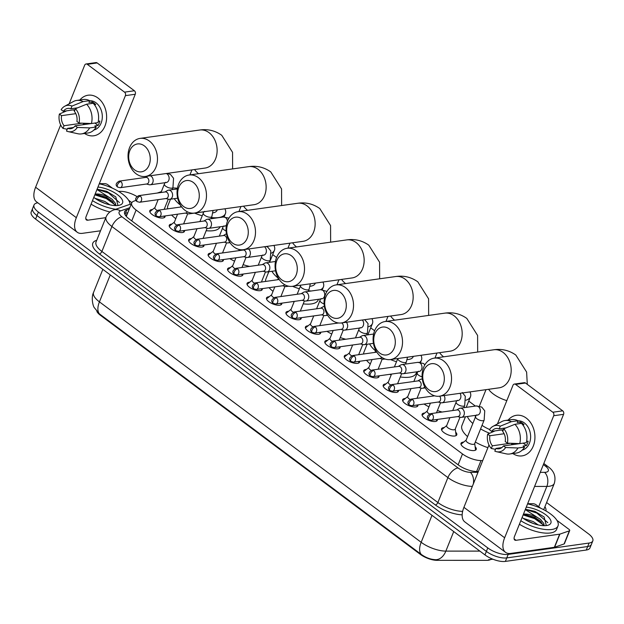 <?xml version="1.0" encoding="UTF-8"?>
<svg xmlns="http://www.w3.org/2000/svg" width="624" height="624" viewBox="0 0 624 624"><rect width="100%" height="100%" fill="white"/><g stroke="black" fill="none" stroke-linecap="round" stroke-linejoin="round"><path stroke-width="0.94" d="M165.064 215.943A8.198 3.198 -158.1 0 1 165.025 216.848A8.198 3.198 -158.1 0 1 163.036 217.987A8.198 3.198 -158.1 0 1 154.042 215.732A8.198 3.198 -158.1 0 1 149.815 210.733A8.198 3.198 -158.1 0 1 151.804 209.594A8.198 3.198 -158.1 0 1 152.482 209.531M184.517 230.474A8.198 3.198 -158.1 0 1 184.47 231.379A8.198 3.198 -158.1 0 1 182.489 232.526A8.198 3.198 -158.1 0 1 173.488 230.264A8.198 3.198 -158.1 0 1 169.268 225.272A8.198 3.198 -158.1 0 1 171.249 224.125A8.198 3.198 -158.1 0 1 171.935 224.071M203.962 245.014A8.198 3.198 -158.1 0 1 203.923 245.918A8.198 3.198 -158.1 0 1 201.934 247.057A8.198 3.198 -158.1 0 1 192.941 244.803A8.198 3.198 -158.1 0 1 188.713 239.803A8.198 3.198 -158.1 0 1 190.702 238.664A8.198 3.198 -158.1 0 1 191.389 238.602M223.415 259.545A8.198 3.198 -158.1 0 1 223.369 260.45A8.198 3.198 -158.1 0 1 221.387 261.589A8.198 3.198 -158.1 0 1 212.394 259.334A8.198 3.198 -158.1 0 1 208.166 254.335A8.198 3.198 -158.1 0 1 210.148 253.196A8.198 3.198 -158.1 0 1 210.834 253.141M242.861 274.084A8.198 3.198 -158.1 0 1 242.822 274.989A8.198 3.198 -158.1 0 1 240.833 276.128A8.198 3.198 -158.1 0 1 231.839 273.874A8.198 3.198 -158.1 0 1 227.612 268.874A8.198 3.198 -158.1 0 1 229.601 267.735A8.198 3.198 -158.1 0 1 230.287 267.673M262.314 288.616A8.198 3.198 -158.1 0 1 262.267 289.52A8.198 3.198 -158.1 0 1 260.286 290.659A8.198 3.198 -158.1 0 1 251.293 288.405A8.198 3.198 -158.1 0 1 247.065 283.405A8.198 3.198 -158.1 0 1 249.054 282.266A8.198 3.198 -158.1 0 1 249.733 282.204M281.767 303.155A8.198 3.198 -158.1 0 1 281.72 304.06A8.198 3.198 -158.1 0 1 279.731 305.198A8.198 3.198 -158.1 0 1 270.738 302.936A8.198 3.198 -158.1 0 1 266.51 297.944A8.198 3.198 -158.1 0 1 268.499 296.798A8.198 3.198 -158.1 0 1 269.186 296.743M301.213 317.686A8.198 3.198 -158.1 0 1 301.174 318.591A8.198 3.198 -158.1 0 1 299.185 319.73A8.198 3.198 -158.1 0 1 290.191 317.476A8.198 3.198 -158.1 0 1 285.964 312.476A8.198 3.198 -158.1 0 1 287.953 311.337A8.198 3.198 -158.1 0 1 288.631 311.275M320.666 332.225A8.198 3.198 -158.1 0 1 320.619 333.122A8.198 3.198 -158.1 0 1 318.63 334.269A8.198 3.198 -158.1 0 1 309.637 332.007A8.198 3.198 -158.1 0 1 305.417 327.015A8.198 3.198 -158.1 0 1 307.398 325.868A8.198 3.198 -158.1 0 1 308.084 325.814M340.111 346.757A8.198 3.198 -158.1 0 1 340.072 347.662A8.198 3.198 -158.1 0 1 338.083 348.8A8.198 3.198 -158.1 0 1 329.09 346.546A8.198 3.198 -158.1 0 1 324.862 341.546A8.198 3.198 -158.1 0 1 326.851 340.408A8.198 3.198 -158.1 0 1 327.53 340.345M359.564 361.296A8.198 3.198 -158.1 0 1 359.518 362.193A8.198 3.198 -158.1 0 1 357.536 363.34A8.198 3.198 -158.1 0 1 348.535 361.078A8.198 3.198 -158.1 0 1 344.315 356.086A8.198 3.198 -158.1 0 1 346.297 354.939A8.198 3.198 -158.1 0 1 346.983 354.884M379.01 375.827A8.198 3.198 -158.1 0 1 378.971 376.732A8.198 3.198 -158.1 0 1 376.982 377.871A8.198 3.198 -158.1 0 1 367.988 375.617A8.198 3.198 -158.1 0 1 363.761 370.617A8.198 3.198 -158.1 0 1 365.75 369.478A8.198 3.198 -158.1 0 1 366.436 369.416M398.463 390.359A8.198 3.198 -158.1 0 1 398.416 391.264A8.198 3.198 -158.1 0 1 396.435 392.41A8.198 3.198 -158.1 0 1 387.442 390.148A8.198 3.198 -158.1 0 1 383.214 385.156A8.198 3.198 -158.1 0 1 385.195 384.01A8.198 3.198 -158.1 0 1 385.882 383.955M417.908 404.898A8.198 3.198 -158.1 0 1 417.869 405.803A8.198 3.198 -158.1 0 1 415.88 406.942A8.198 3.198 -158.1 0 1 406.887 404.687A8.198 3.198 -158.1 0 1 402.659 399.688A8.198 3.198 -158.1 0 1 404.648 398.549A8.198 3.198 -158.1 0 1 405.335 398.486M437.362 419.429A8.198 3.198 -158.1 0 1 437.315 420.334A8.198 3.198 -158.1 0 1 435.334 421.481A8.198 3.198 -158.1 0 1 426.34 419.219A8.198 3.198 -158.1 0 1 422.113 414.219A8.198 3.198 -158.1 0 1 424.094 413.08A8.198 3.198 -158.1 0 1 424.78 413.026M455.668 432.159A8.198 3.198 -158.1 0 1 456.768 434.873A8.198 3.198 -158.1 0 1 454.779 436.012A8.198 3.198 -158.1 0 1 445.786 433.758A8.198 3.198 -158.1 0 1 441.558 428.758A8.198 3.198 -158.1 0 1 443.547 427.619A8.198 3.198 -158.1 0 1 444.233 427.557M475.121 446.69A8.198 3.198 -158.1 0 1 476.221 449.405A8.198 3.198 -158.1 0 1 474.232 450.544A8.198 3.198 -158.1 0 1 465.239 448.289A8.198 3.198 -158.1 0 1 461.011 443.29A8.198 3.198 -158.1 0 1 463 442.151A8.198 3.198 -158.1 0 1 463.679 442.096M96.868 311.501A13.829 5.405 21.9 0 0 100.48 315.323L420.389 554.393A13.829 5.405 21.9 0 0 437.057 560.336L486.689 560.352A13.829 5.405 21.9 0 0 488.374 560.243A13.829 5.405 21.9 0 0 490.441 559.627M136.11 200.374L133.895 201.146A15.366 6.006 21.9 0 0 131.726 202.925A15.366 6.006 21.9 0 0 136.11 210.038L462.493 453.952A15.366 6.006 21.9 0 0 481.018 460.559L482.726 460.559M161.359 191.63L157.279 193.042M177.427 188.308A15.366 6.006 21.9 0 0 172.739 188.042M475.387 406.076L468.725 401.092M374.618 330.767L370.703 327.842M276.596 257.517L272.688 254.592M492.071 558.886A17.924 11.833 90 0 1 488.545 559.72L489.052 559.705M546.608 502.546L588.409 533.785A15.366 6.006 -158.1 0 1 592.8 540.899A15.366 6.006 -158.1 0 1 589.079 543.044L508.178 554.401A15.366 6.006 -158.1 0 1 487.781 547.919L38.407 212.09L36.995 215.592A15.366 6.006 -158.1 0 1 32.604 208.478A15.366 6.006 -158.1 0 0 36.995 215.592L486.377 551.421L36.995 215.592L35.591 219.094A15.366 6.006 -158.1 0 1 31.2 211.973L34.016 204.976A15.366 6.006 -158.1 0 1 37.736 202.839L37.846 202.823M508.178 554.401L506.774 557.903A15.366 6.006 -158.1 0 1 486.377 551.421A15.366 6.006 -158.1 0 0 506.774 557.903L587.668 546.538L506.774 557.903L505.37 561.405A15.366 6.006 -158.1 0 1 484.973 554.915L35.591 219.094M592.8 540.899L591.396 544.401A15.366 6.006 -158.1 0 1 587.668 546.538A15.366 6.006 -158.1 0 0 591.396 544.401L589.984 547.895A15.366 6.006 -158.1 0 1 586.264 550.04L505.37 561.405M99.458 313.911A17.924 9.274 -53.2 0 1 99.434 301.868A20.483 8.003 21.9 0 1 93.577 292.383C90.854 297.757 93.116 306.29 94.255 307.593L99.458 313.911L421.184 554.338C425.841 557.739 430.724 559.525 435.841 559.705A17.924 11.833 90 0 0 445.856 551.109L479.879 551.109M118.661 191.467A15.366 6.006 -158.1 0 1 136.874 196.505M38.407 212.09A15.366 6.006 -158.1 0 1 34.016 204.976M129.238 209.102L126.789 209.953A15.366 6.006 21.9 0 0 124.613 211.731A15.366 6.006 21.9 0 0 129.004 218.852L458.25 464.896A15.366 6.006 21.9 0 0 476.775 471.502L478.327 471.502M124.636 213.775A15.366 6.006 -158.1 0 1 125.377 213.455L127.834 212.605M527.569 503.903A25.607 10.007 -158.1 0 1 558.004 525.907A25.607 10.007 -158.1 0 1 551.803 529.48A25.607 10.007 -158.1 0 1 520.806 520.728M558.004 525.907L556.6 529.409A25.607 10.007 -158.1 0 1 550.391 532.974A25.607 10.007 -158.1 0 1 519.402 524.222M526.266 507.14A17.924 7.004 -158.1 0 1 546.733 515.51A17.924 7.004 -158.1 0 1 548.2 525.174A17.924 7.004 -158.1 0 1 546.53 525.541A17.924 7.004 -158.1 0 1 522.109 517.491M543.535 525.665L540.259 521.079L534.846 517.39L523.598 514.192A12.808 5 -158.1 0 1 523.708 514.176A12.808 5 -158.1 0 1 540.602 519.503L543.808 523.489L544.198 525.681M534.074 523.754L526.796 520.572M538.223 524.924L533.169 521.555L523.286 518.372M546.304 525.572L544.12 517L534.916 511.36L525.416 509.254M525.283 509.597L540.602 519.503M541.102 521.89L534.893 517.951L523.419 514.223M544.151 517.023L534.916 511.36M543.208 524.792L534.62 518.645L523.146 514.917M547.794 522.67L536.851 513.084L525.377 509.363M526.274 418.096A20.483 15.6 82 0 1 533.442 445.676A20.483 15.6 82 0 1 512.866 453.554A20.483 15.6 82 0 0 522.093 455.879A20.483 15.6 82 0 0 534.791 439.982A20.483 15.6 82 0 0 526.274 418.096A20.483 15.6 82 0 0 508.162 420.077A20.483 15.6 82 0 1 516.391 415.303A20.483 15.6 82 0 1 526.274 418.096M527.647 503.716L533.068 503.716A2.558 0.998 21.9 0 1 536.156 504.824L540.79 508.279M556.912 520.33L568.987 529.355A2.558 0.998 21.9 0 1 569.712 530.54L564.439 543.66A2.558 0.998 -158.1 0 1 564.08 543.956L554.619 547.232A2.558 0.998 -158.1 0 1 554.362 547.295L510.767 553.418A20.483 10.6 -53.2 0 1 505.541 552.334A20.483 10.6 -53.2 0 1 504.644 537.771L553.706 415.724A2.558 1.95 -98 0 0 552.833 412.23L562.7 410.842A2.558 1.95 82 0 1 563.573 414.336L514.511 536.383A5.125 2.652 126.8 0 0 514.738 540.025A5.125 2.652 126.8 0 0 516.04 540.298L559.634 534.167A2.558 0.998 21.9 0 0 559.892 534.113L569.353 530.837A2.558 0.998 21.9 0 0 569.712 530.54M505.541 552.334L464.81 521.898A20.483 10.6 -53.2 0 1 463.921 507.335L488.982 445.006M515.619 384.415A2.558 1.95 -98 0 0 514.387 384.064L524.246 382.684A2.558 1.95 82 0 1 525.486 383.027L515.619 384.415L552.833 412.23M514.387 384.064A2.558 1.95 -98 0 0 512.983 385.289L497.453 423.93M525.486 383.027L562.7 410.842M503.779 428.789L502.702 431.48A10.241 7.8 82 0 1 505.222 441.535L507.374 443.149A13.315 10.14 82 0 0 503.779 428.789L514.894 424.297L521.477 423.376A16.903 12.87 82 0 1 526.313 442.697L519.737 443.625L507.374 443.149M519.714 443.625L503.459 445.91A10.241 7.8 82 0 1 498.966 448.781A10.241 7.8 82 0 1 495.893 448.422L501.821 447.587M503.412 429.718L491.618 431.371L489.466 429.757A13.315 10.14 82 0 1 493.007 426.34L501.649 421.645A16.903 12.87 82 0 1 505.058 420.514L511.633 419.593A16.903 12.87 82 0 1 517.959 420.748L517.249 422.518L520.541 422.058A14.851 11.31 82 0 1 522.374 423.181A14.851 11.31 82 0 1 524.051 424.687L522.772 424.866M517.936 420.81A14.851 11.31 82 0 1 524.339 422.908A14.851 11.31 82 0 1 530.572 438.204A14.851 11.31 82 0 1 522.187 450.13M503.459 445.91L505.619 447.517L517.975 448.001L524.558 447.073L523.13 446.012L526.422 445.552A14.851 11.31 82 0 0 528.177 441.176L526.601 441.394M524.558 447.073A16.903 12.87 82 0 1 516.337 453.063L509.753 453.991A16.903 12.87 82 0 1 506.173 453.843L496.571 451.706A13.315 10.14 82 0 1 494.809 451.113L495.893 448.422M502.928 430.911L501.657 429.959M517.975 448.001A16.903 12.87 82 0 1 509.753 453.991M505.058 420.514A16.903 12.87 82 0 1 511.384 421.676L500.269 426.169L499.192 428.86L505.97 427.908M517.959 420.748L511.384 421.676M505.619 447.517A13.315 10.14 82 0 1 496.571 451.706M510.416 443.266L492.383 445.801L491.299 448.484L495.526 449.335M491.299 448.484A13.315 10.14 82 0 1 487.703 434.132L489.863 435.747L504.122 433.742M495.074 430.88L487.703 434.132M493.007 426.34A13.315 10.14 82 0 1 500.269 426.169M492.383 445.801A10.241 7.8 82 0 1 489.863 435.747M491.618 431.371A10.241 7.8 82 0 1 496.119 428.493A10.241 7.8 82 0 1 499.192 428.86M514.894 424.297A16.903 12.87 82 0 1 519.737 443.625M516.539 444.07A10.241 7.8 82 0 1 515.861 443.477M512.374 443.344A10.241 7.8 -98 0 0 513.583 444.483M520.541 422.058L519.925 423.587M523.193 443.141L526.422 445.552M511.992 443.329L511.399 444.795M99.255 183.823A25.607 10.007 -158.1 0 1 129.979 204.329M97.952 187.052A17.924 7.004 -158.1 0 1 118.42 195.421A17.924 7.004 -158.1 0 1 119.878 205.085A17.924 7.004 -158.1 0 1 118.217 205.46A17.924 7.004 -158.1 0 1 93.795 197.402M115.214 205.585L111.946 200.998L106.525 197.309L95.285 194.103A12.808 5 -158.1 0 1 95.394 194.087A12.808 5 -158.1 0 1 112.289 199.415L115.487 203.401L115.885 205.6M105.76 203.674L98.483 200.483M109.91 204.844L104.855 201.474L94.973 198.292M117.991 205.483L115.807 196.911L106.603 191.279L97.102 189.173M96.97 189.509L112.289 199.415M115.744 209.258A25.607 10.007 -158.1 0 1 92.492 200.639M109.949 211.957A25.607 10.007 -158.1 0 1 91.088 204.142M112.788 201.802L106.579 197.863L95.105 194.134M115.83 196.934L106.603 191.279M114.894 204.703L106.298 198.557L94.825 194.828M119.48 202.582L108.537 193.003L97.063 189.275M438.368 365.609A14.087 10.725 -98 0 0 423.875 370.422A14.087 10.725 -98 0 0 428.696 389.665A14.087 10.725 -98 0 0 443.188 384.852A14.087 10.725 -98 0 0 438.368 365.609M430.225 393.58A19.204 14.625 82 0 1 422.237 373.058A19.204 14.625 82 0 1 434.148 358.153A19.204 14.625 82 0 1 443.414 360.773A19.204 14.625 82 0 1 451.394 381.287A19.204 14.625 82 0 1 439.491 396.193A19.204 14.625 82 0 1 430.225 393.58M475.675 415.342L475.519 415.724A19.204 7.504 21.9 0 0 475.324 417.3M482.024 425.35A19.204 7.504 21.9 0 0 489.645 429.484M493.88 431.051A19.204 7.504 21.9 0 0 494.348 431.2M489.653 433.267A28.166 11.006 -158.1 0 1 480.589 428.922M472.836 423.478A28.166 11.006 -158.1 0 1 467.376 416.512M487.906 447.681A28.166 11.006 -158.1 0 1 475.316 442.042M467.563 436.605A28.166 11.006 -158.1 0 1 461.932 425.506L465.434 416.785M389.353 328.981A14.087 10.725 -98 0 0 374.868 333.793A14.087 10.725 -98 0 0 379.681 353.044A14.087 10.725 -98 0 0 394.173 348.223A14.087 10.725 -98 0 0 389.353 328.981M381.217 356.951A19.204 14.625 82 0 1 373.23 336.43A19.204 14.625 82 0 1 385.133 321.532A19.204 14.625 82 0 1 394.399 324.145A19.204 14.625 82 0 1 402.386 344.666A19.204 14.625 82 0 1 390.484 359.564A19.204 14.625 82 0 1 381.217 356.951M469.973 391.911A28.166 11.006 -158.1 0 1 470.465 396.77A28.166 11.006 -158.1 0 1 465.902 400.218M442.112 412.043A28.166 11.006 -158.1 0 1 437.393 410.53M428.938 406.848A28.166 11.006 -158.1 0 1 424.031 404.04M340.345 292.352A14.087 10.725 -98 0 0 325.853 297.172A14.087 10.725 -98 0 0 330.673 316.415A14.087 10.725 -98 0 0 345.166 311.602A14.087 10.725 -98 0 0 340.345 292.352M332.202 320.323A19.204 14.625 82 0 1 324.223 299.809A19.204 14.625 82 0 1 336.125 284.903A19.204 14.625 82 0 1 345.392 287.516A19.204 14.625 82 0 1 353.379 308.038A19.204 14.625 82 0 1 341.468 322.943A19.204 14.625 82 0 1 332.202 320.323M407.113 359.603A19.204 7.504 21.9 0 0 408.486 359.479A19.204 7.504 21.9 0 0 413.143 356.803L413.314 356.359M420.966 355.282A28.166 11.006 -158.1 0 1 421.457 360.142A28.166 11.006 -158.1 0 1 419.71 362.287M416.762 371.818L416.177 373.269A28.166 11.006 -158.1 0 1 409.352 377.192A28.166 11.006 -158.1 0 1 400.304 376.974M406.403 363.964A28.166 11.006 -158.1 0 1 405.577 363.847M396.49 361.733A28.166 11.006 -158.1 0 1 390.515 359.564M375.57 350.867A28.166 11.006 -158.1 0 1 369.634 343.902M391.217 374.86A28.166 11.006 -158.1 0 1 389.626 374.338M370.289 363.987A28.166 11.006 -158.1 0 1 366.53 360.313M363.589 354.003A28.166 11.006 -158.1 0 1 363.909 352.256L367.123 344.253M291.338 255.731A14.087 10.725 -98 0 0 276.845 260.543A14.087 10.725 -98 0 0 281.666 279.786A14.087 10.725 -98 0 0 296.15 274.973A14.087 10.725 -98 0 0 291.338 255.731M283.195 283.702A19.204 14.625 82 0 1 275.207 263.18A19.204 14.625 82 0 1 287.118 248.274A19.204 14.625 82 0 1 296.384 250.895A19.204 14.625 82 0 1 304.364 271.409A19.204 14.625 82 0 1 292.461 286.315A19.204 14.625 82 0 1 283.195 283.702M371.959 318.661A28.166 11.006 -158.1 0 1 372.442 323.521A28.166 11.006 -158.1 0 1 368.651 326.711M345.774 339.238A28.166 11.006 -158.1 0 1 340.252 337.592M331.75 334.019A28.166 11.006 -158.1 0 1 326.906 331.344M242.323 219.102A14.087 10.725 -98 0 0 227.83 223.915A14.087 10.725 -98 0 0 232.651 243.165A14.087 10.725 -98 0 0 247.143 238.345A14.087 10.725 -98 0 0 242.323 219.102M234.179 247.073A19.204 14.625 82 0 1 226.2 226.551A19.204 14.625 82 0 1 238.103 211.653A19.204 14.625 82 0 1 247.369 214.266A19.204 14.625 82 0 1 255.356 234.788A19.204 14.625 82 0 1 243.446 249.694A19.204 14.625 82 0 1 234.179 247.073M310.011 286.276A19.204 7.504 21.9 0 0 310.463 286.221A19.204 7.504 21.9 0 0 315.12 283.546L315.299 283.109M322.943 282.032A28.166 11.006 -158.1 0 1 323.435 286.892A28.166 11.006 -158.1 0 1 320.603 289.684M318.451 299.294L318.162 300.011A28.166 11.006 -158.1 0 1 311.329 303.935A28.166 11.006 -158.1 0 1 303.233 303.849M300.183 285.23A19.204 7.504 21.9 0 0 300.713 285.363M311.321 290.987A28.166 11.006 -158.1 0 1 308.506 290.729M299.364 288.756A28.166 11.006 -158.1 0 1 292.492 286.315M278.304 278.226A28.166 11.006 -158.1 0 1 271.939 271.292M294.091 301.876A28.166 11.006 -158.1 0 1 293.069 301.564M273.031 291.353A28.166 11.006 -158.1 0 1 269.038 287.672M265.613 281.432A28.166 11.006 -158.1 0 1 265.886 278.998L268.811 271.729M193.315 182.473A14.087 10.725 -98 0 0 178.823 187.294A14.087 10.725 -98 0 0 183.643 206.536A14.087 10.725 -98 0 0 198.136 201.724A14.087 10.725 -98 0 0 193.315 182.473M185.172 210.452A19.204 14.625 82 0 1 177.185 189.93A19.204 14.625 82 0 1 189.095 175.024A19.204 14.625 82 0 1 198.362 177.637A19.204 14.625 82 0 1 206.341 198.159A19.204 14.625 82 0 1 194.438 213.065A19.204 14.625 82 0 1 185.172 210.452M273.936 245.404A28.166 11.006 -158.1 0 1 274.427 250.263A28.166 11.006 -158.1 0 1 271.339 253.172M249.577 266.417A28.166 11.006 -158.1 0 1 243.118 264.638M234.569 261.183A28.166 11.006 -158.1 0 1 229.811 258.648M144.3 145.852A14.087 10.725 -98 0 0 129.815 150.665A14.087 10.725 -98 0 0 134.628 169.907A14.087 10.725 -98 0 0 149.12 165.095A14.087 10.725 -98 0 0 144.3 145.852M136.165 173.823A19.204 14.625 82 0 1 128.177 153.301A19.204 14.625 82 0 1 140.08 138.395A19.204 14.625 82 0 1 149.347 141.016A19.204 14.625 82 0 1 157.334 161.53A19.204 14.625 82 0 1 145.431 176.436A19.204 14.625 82 0 1 136.165 173.823M212.893 212.901A19.204 7.504 21.9 0 0 217.097 210.296L217.277 209.859M224.921 208.783A28.166 11.006 -158.1 0 1 225.412 213.642A28.166 11.006 -158.1 0 1 218.587 217.565A28.166 11.006 -158.1 0 1 211.45 217.581M220.139 226.769A28.166 11.006 -158.1 0 1 213.314 230.685A28.166 11.006 -158.1 0 1 206.17 230.708M202.277 212.012A19.204 7.504 21.9 0 0 203.588 212.324M202.246 215.764A28.166 11.006 -158.1 0 1 194.555 213.096M180.422 205.085A28.166 11.006 -158.1 0 1 174.291 198.674M175.773 218.689A28.166 11.006 -158.1 0 1 171.584 215.03M167.716 208.845A28.166 11.006 -158.1 0 1 167.864 205.748L170.5 199.204M475.309 450.255A7.683 3.003 21.9 0 0 475.394 450.091A7.683 3.003 21.9 0 0 475.465 449.436L474.724 443.516M473.53 444.335A4.61 1.802 21.9 0 0 474.653 443.695L484.146 420.077A4.61 1.802 21.9 0 1 483.031 420.716A4.61 1.802 21.9 0 1 477.11 418.915A4.61 1.802 21.9 0 1 475.589 416.637L466.097 440.255A4.61 1.802 21.9 0 0 468.476 443.063A4.61 1.802 21.9 0 0 473.53 444.335M457.626 416.582L460.418 417.284A4.61 3.51 -98 0 0 461.471 417.339A4.61 3.51 -98 0 0 463.983 415.139A4.61 3.51 -98 0 0 462.407 408.837A4.61 3.51 -98 0 0 460.184 408.213A4.61 3.51 -98 0 0 459.194 408.556L456.698 409.991M432.011 414.141A3.331 2.535 -98 0 1 433.399 417.698A3.331 2.535 -98 0 1 431.332 420.28L458 416.536A3.331 2.535 -98 0 0 459.818 414.944A3.331 2.535 -98 0 0 458.679 410.389A3.331 2.535 -98 0 0 457.072 409.937L430.404 413.689C426.925 415.795 426.418 417.784 428.875 419.648A3.331 1.724 126.8 0 1 428.735 417.284A3.331 1.724 -53.2 0 1 432.011 414.141A3.331 2.535 -98 0 0 430.404 413.689M466.167 440.076L461.534 443.836A7.683 3.003 21.9 0 0 461.136 444.358A7.683 3.003 21.9 0 0 461.081 444.538M97.96 98.007A20.483 15.6 82 0 1 105.128 125.596A20.483 15.6 82 0 1 84.552 133.466A20.483 15.6 82 0 0 93.779 135.79A20.483 15.6 82 0 0 106.478 119.894A20.483 15.6 82 0 0 97.96 98.007A20.483 15.6 82 0 0 79.849 99.996A20.483 15.6 82 0 1 88.078 95.215A20.483 15.6 82 0 1 97.96 98.007M99.333 183.635L104.754 183.635A2.558 0.998 21.9 0 1 107.843 184.735L112.468 188.198M128.599 200.249L131.843 202.675M100.534 230.794L82.454 233.329A20.483 10.6 -53.2 0 1 77.22 232.245A20.483 10.6 -53.2 0 1 76.331 217.682L125.393 95.644A2.558 1.95 -98 0 0 124.519 92.141L134.386 90.753A2.558 1.95 82 0 1 135.26 94.255L86.198 216.294A5.125 2.652 126.8 0 0 86.424 219.937A5.125 2.652 126.8 0 0 87.727 220.21L105.815 217.667M77.22 232.245L36.496 201.809A20.483 10.6 -53.2 0 1 35.607 187.247L60.668 124.917M87.305 64.334A2.558 1.95 -98 0 0 86.065 63.983L95.932 62.595A2.558 1.95 82 0 1 97.172 62.946L87.305 64.334L124.519 92.141M86.065 63.983A2.558 1.95 -98 0 0 84.669 65.208L69.139 103.841M97.172 62.946L134.386 90.753M75.465 108.709L74.389 111.392A10.241 7.8 82 0 1 76.9 121.446L79.061 123.061A13.315 10.14 82 0 0 75.465 108.709L86.58 104.216L93.155 103.288A16.903 12.87 82 0 1 97.999 122.616L75.145 125.822A10.241 7.8 82 0 1 70.652 128.7A10.241 7.8 82 0 1 67.579 128.333L73.507 127.507M75.098 109.629L63.305 111.29L61.144 109.676A13.315 10.14 82 0 1 64.693 106.259L73.336 101.564A16.903 12.87 82 0 1 76.736 100.433L83.32 99.505A16.903 12.87 82 0 1 89.645 100.667L88.936 102.437L92.227 101.977A14.851 11.31 82 0 1 94.052 103.1A14.851 11.31 82 0 1 95.737 104.598L94.458 104.777M89.622 100.721A14.851 11.31 82 0 1 96.026 102.82A14.851 11.31 82 0 1 102.258 118.115A14.851 11.31 82 0 1 93.873 130.042M75.145 125.822L77.306 127.436L89.661 127.912L96.236 126.992L94.817 125.923L98.108 125.463A14.851 11.31 82 0 0 99.863 121.087L98.288 121.313M96.236 126.992A16.903 12.87 82 0 1 88.015 132.982L81.44 133.903A16.903 12.87 82 0 1 77.86 133.754L68.258 131.625A13.315 10.14 82 0 1 66.495 131.024L67.579 128.333M74.615 110.83L73.343 109.879M89.661 127.912A16.903 12.87 82 0 1 81.44 133.903M76.736 100.433A16.903 12.87 82 0 1 83.07 101.587L71.955 106.08L70.879 108.771L77.657 107.819M89.645 100.667L83.07 101.587M77.306 127.436A13.315 10.14 82 0 1 68.258 131.625M82.095 123.178L64.061 125.713L62.985 128.404L67.205 129.254M62.985 128.404A13.315 10.14 82 0 1 59.389 114.044L61.55 115.658L75.808 113.662M66.76 110.799L59.389 114.044M64.693 106.259A13.315 10.14 82 0 1 71.955 106.08M64.061 125.713A10.241 7.8 82 0 1 61.55 115.658M63.305 111.29A10.241 7.8 82 0 1 67.798 108.412A10.241 7.8 82 0 1 70.879 108.771M86.58 104.216A16.903 12.87 82 0 1 91.424 123.536L79.061 123.061M88.226 123.981A10.241 7.8 82 0 1 87.547 123.388M84.061 123.256A10.241 7.8 -98 0 0 85.27 124.402M92.227 101.977L91.611 103.506M94.879 123.053L98.108 125.463M83.678 123.24L83.086 124.706M455.941 435.552L455.879 435.716A7.683 3.003 21.9 0 0 455.941 435.552A7.683 3.003 21.9 0 0 456.019 434.897L455.27 428.977M449.881 417.674L446.644 425.724A4.61 1.802 21.9 0 0 449.023 428.532A4.61 1.802 21.9 0 0 454.085 429.803A4.61 1.802 21.9 0 0 455.2 429.156L460.013 417.183M438.173 402.051L440.973 402.745A4.61 3.51 -98 0 0 442.018 402.808A4.61 3.51 -98 0 0 444.538 400.6A4.61 3.51 -98 0 0 444.077 395.554M411.887 405.748L409.43 405.116A3.331 1.724 126.8 0 1 409.282 402.745A3.331 1.724 -53.2 0 1 412.565 399.602A3.331 2.535 -98 0 1 413.946 403.159A3.331 2.535 -98 0 1 411.887 405.748L438.555 401.996A3.331 2.535 -98 0 0 440.372 400.405A3.331 2.535 -98 0 0 439.592 396.178M446.722 425.545L442.088 429.296A7.683 3.003 21.9 0 0 441.683 429.827A7.683 3.003 21.9 0 0 441.628 430.006M436.41 421.184A7.683 3.003 21.9 0 0 436.488 421.021A7.683 3.003 21.9 0 0 436.566 420.365L436.465 419.562M422.339 379.197A4.61 3.51 -98 0 0 421.286 379.142A4.61 3.51 -98 0 0 420.295 379.486L417.799 380.921M418.727 387.52L421.52 388.214A4.61 3.51 -98 0 0 422.565 388.268A4.61 3.51 -98 0 0 424.702 386.818M393.112 385.07A3.331 2.535 -98 0 1 394.501 388.627A3.331 2.535 -98 0 1 392.434 391.209L419.102 387.465A3.331 2.535 -98 0 0 420.919 385.874A3.331 2.535 -98 0 0 419.78 381.326A3.331 2.535 -98 0 0 418.174 380.866L391.505 384.618C388.027 386.724 387.512 388.713 389.977 390.577A3.331 1.724 126.8 0 1 389.836 388.214A3.331 1.724 -53.2 0 1 393.112 385.07A3.331 2.535 -98 0 0 391.505 384.618M427.268 411.005L422.635 414.765A7.683 3.003 21.9 0 0 422.237 415.288A7.683 3.003 21.9 0 0 422.183 415.467L422.237 415.288M430.435 403.135L427.198 411.185A4.61 1.802 21.9 0 0 429.491 413.954M416.957 406.653A7.683 3.003 21.9 0 0 417.043 406.481A7.683 3.003 21.9 0 0 417.121 405.826L417.019 405.023M399.274 372.98L402.074 373.675A4.61 3.51 -98 0 0 403.12 373.737A4.61 3.51 -98 0 0 405.639 371.53A4.61 3.51 -98 0 0 404.063 365.235A4.61 3.51 -98 0 0 401.833 364.603A4.61 3.51 -98 0 0 400.842 364.946L398.346 366.389M373.667 370.531A3.331 2.535 -98 0 1 375.047 374.088A3.331 2.535 -98 0 1 372.98 376.678L399.649 372.926A3.331 2.535 -98 0 0 401.474 371.335A3.331 2.535 -98 0 0 400.335 366.787A3.331 2.535 -98 0 0 398.728 366.335L372.06 370.079C368.573 372.193 368.066 374.182 370.531 376.046A3.331 1.724 126.8 0 1 370.383 373.675A3.331 1.724 -53.2 0 1 373.667 370.531A3.331 2.535 -98 0 0 372.06 370.079M407.815 396.474L403.182 400.226A7.683 3.003 21.9 0 0 402.784 400.756A7.683 3.003 21.9 0 0 402.73 400.936L402.784 400.756M410.982 388.604L407.745 396.653A4.61 1.802 21.9 0 0 410.046 399.415M397.589 391.95L397.527 392.106A7.683 3.003 21.9 0 0 397.589 391.95A7.683 3.003 21.9 0 0 397.667 391.295L397.566 390.491M379.829 358.449L382.621 359.143A4.61 3.51 -98 0 0 383.666 359.198A4.61 3.51 -98 0 0 384.641 358.862M353.535 362.138L351.078 361.507A3.331 1.724 126.8 0 1 350.93 359.143A3.331 1.724 -53.2 0 1 354.214 356A3.331 2.535 -98 0 1 355.594 359.557A3.331 2.535 -98 0 1 353.535 362.138L380.203 358.394A3.331 2.535 -98 0 0 381.748 357.334M388.37 381.935L383.737 385.694A7.683 3.003 21.9 0 0 383.339 386.217A7.683 3.003 21.9 0 0 383.276 386.396M391.529 374.072L388.3 382.114A4.61 1.802 21.9 0 0 390.593 384.883M378.058 377.582A7.683 3.003 21.9 0 0 378.144 377.419A7.683 3.003 21.9 0 0 378.214 376.756L378.113 375.952M360.376 343.91L363.168 344.604A4.61 3.51 -98 0 0 364.221 344.666A4.61 3.51 -98 0 0 366.74 342.459A4.61 3.51 -98 0 0 365.165 336.164A4.61 3.51 -98 0 0 362.934 335.533A4.61 3.51 -98 0 0 361.943 335.876L359.447 337.319M334.76 341.461A3.331 2.535 -98 0 1 336.149 345.017A3.331 2.535 -98 0 1 334.082 347.607L360.75 343.855A3.331 2.535 -98 0 0 362.575 342.264A3.331 2.535 -98 0 0 361.436 337.717A3.331 2.535 -98 0 0 359.83 337.264L333.161 341.008C329.675 343.122 329.168 345.111 331.625 346.975A3.331 1.724 126.8 0 1 331.484 344.612A3.331 1.724 -53.2 0 1 334.76 341.461A3.331 2.535 -98 0 0 333.161 341.008M368.917 367.403L364.283 371.155A7.683 3.003 21.9 0 0 363.886 371.686A7.683 3.003 21.9 0 0 363.831 371.865M372.083 359.533L368.846 367.583A4.61 1.802 21.9 0 0 371.14 370.344M358.605 363.051A7.683 3.003 21.9 0 0 358.691 362.879A7.683 3.003 21.9 0 0 358.769 362.224L358.667 361.421M340.93 329.378L343.723 330.073A4.61 3.51 -98 0 0 344.768 330.127A4.61 3.51 -98 0 0 347.287 327.928A4.61 3.51 -98 0 0 346.375 322.249M314.636 333.068L312.179 332.436A3.331 1.724 126.8 0 1 312.031 330.073A3.331 1.724 -53.2 0 1 315.315 326.929A3.331 2.535 -98 0 1 316.696 330.486A3.331 2.535 -98 0 1 314.636 333.068L341.305 329.324A3.331 2.535 -98 0 0 343.122 327.733A3.331 2.535 -98 0 0 341.983 323.185A3.331 2.535 -98 0 0 341.57 322.928M349.471 352.864L344.838 356.624A7.683 3.003 21.9 0 0 344.432 357.146A7.683 3.003 21.9 0 0 344.378 357.326L344.432 357.146M352.63 345.002L349.401 353.044A4.61 1.802 21.9 0 0 351.694 355.813M339.16 348.512A7.683 3.003 21.9 0 0 339.245 348.348A7.683 3.003 21.9 0 0 339.316 347.685L339.214 346.882M324.035 306.462L324.386 306.415A4.61 3.51 -98 0 0 324.035 306.462A4.61 3.51 -98 0 0 323.045 306.813L320.549 308.248M321.477 314.839L324.269 315.533A4.61 3.51 -98 0 0 325.322 315.596A4.61 3.51 -98 0 0 327.187 314.504M295.862 312.398A3.331 2.535 -98 0 1 297.25 315.955A3.331 2.535 -98 0 1 295.183 318.536L321.851 314.785A3.331 2.535 -98 0 0 323.669 313.193A3.331 2.535 -98 0 0 322.53 308.646A3.331 2.535 -98 0 0 320.931 308.194L294.255 311.938C290.776 314.051 290.269 316.04 292.726 317.905A3.331 1.724 126.8 0 1 292.586 315.541A3.331 1.724 -53.2 0 1 295.862 312.398A3.331 2.535 -98 0 0 294.255 311.938M330.018 338.333L325.385 342.085A7.683 3.003 21.9 0 0 324.987 342.615A7.683 3.003 21.9 0 0 324.932 342.794M333.185 330.463L329.948 338.512A4.61 1.802 21.9 0 0 332.241 341.273M319.706 333.98A7.683 3.003 21.9 0 0 319.792 333.809A7.683 3.003 21.9 0 0 319.87 333.154L319.769 332.35M302.024 300.308L304.824 301.002A4.61 3.51 -98 0 0 305.869 301.057A4.61 3.51 -98 0 0 308.389 298.857A4.61 3.51 -98 0 0 306.813 292.555A4.61 3.51 -98 0 0 304.59 291.931A4.61 3.51 -98 0 0 303.599 292.274L301.103 293.709M276.416 297.859A3.331 2.535 -98 0 1 277.797 301.415A3.331 2.535 -98 0 1 275.738 303.997L302.406 300.253A3.331 2.535 -98 0 0 304.223 298.662A3.331 2.535 -98 0 0 303.085 294.115A3.331 2.535 -98 0 0 301.478 293.662L274.81 297.406C271.323 299.512 270.816 301.501 273.281 303.373A3.331 1.724 126.8 0 1 273.133 301.002A3.331 1.724 -53.2 0 1 276.416 297.859A3.331 2.535 -98 0 0 274.81 297.406M310.573 323.794L305.939 327.553A7.683 3.003 21.9 0 0 305.534 328.076A7.683 3.003 21.9 0 0 305.479 328.255M313.732 315.931L310.495 323.973A4.61 1.802 21.9 0 0 312.796 326.742M300.347 319.277L300.277 319.433A7.683 3.003 21.9 0 0 300.347 319.277A7.683 3.003 21.9 0 0 300.417 318.622L300.316 317.811M282.578 285.769L285.371 286.463A4.61 3.51 -98 0 0 286.424 286.525A4.61 3.51 -98 0 0 287.719 285.979M256.285 289.466L253.828 288.834A3.331 1.724 126.8 0 1 253.687 286.471A3.331 1.724 -53.2 0 1 256.963 283.327A3.331 2.535 -98 0 1 258.352 286.884A3.331 2.535 -98 0 1 256.285 289.466L282.953 285.722A3.331 2.535 -98 0 0 284.536 284.599M291.119 309.262L286.486 313.022A7.683 3.003 21.9 0 0 286.088 313.544A7.683 3.003 21.9 0 0 286.034 313.724L286.088 313.544M294.286 301.392L291.049 309.442A4.61 1.802 21.9 0 0 293.342 312.211M280.808 304.91A7.683 3.003 21.9 0 0 280.894 304.738A7.683 3.003 21.9 0 0 280.972 304.083L280.87 303.28M263.125 271.237L265.925 271.931A4.61 3.51 -98 0 0 266.971 271.986A4.61 3.51 -98 0 0 269.49 269.786A4.61 3.51 -98 0 0 267.914 263.484A4.61 3.51 -98 0 0 265.691 262.86A4.61 3.51 -98 0 0 264.693 263.203L262.205 264.646M237.518 268.788A3.331 2.535 -98 0 1 238.898 272.345A3.331 2.535 -98 0 1 236.839 274.927L263.507 271.183A3.331 2.535 -98 0 0 265.325 269.591A3.331 2.535 -98 0 0 264.186 265.044A3.331 2.535 -98 0 0 262.579 264.592L235.911 268.336C232.424 270.449 231.917 272.431 234.382 274.303A3.331 1.724 126.8 0 1 234.234 271.931A3.331 1.724 -53.2 0 1 237.518 268.788A3.331 2.535 -98 0 0 235.911 268.336M271.674 294.723L267.041 298.483A7.683 3.003 21.9 0 0 266.635 299.005A7.683 3.003 21.9 0 0 266.581 299.185L266.635 299.005M274.833 286.861L271.596 294.902A4.61 1.802 21.9 0 0 273.897 297.671M261.44 290.207L261.378 290.363A7.683 3.003 21.9 0 0 261.44 290.207A7.683 3.003 21.9 0 0 261.518 289.552L261.417 288.74M243.68 256.698L246.472 257.4A4.61 3.51 -98 0 0 247.517 257.455A4.61 3.51 -98 0 0 250.037 255.247A4.61 3.51 -98 0 0 248.5 248.984M218.065 254.257A3.331 2.535 -98 0 1 219.453 257.813A3.331 2.535 -98 0 1 217.386 260.395L244.054 256.651A3.331 2.535 -98 0 0 245.872 255.06A3.331 2.535 -98 0 0 244.733 250.505A3.331 2.535 -98 0 0 243.126 250.052L216.458 253.804C212.979 255.91 212.464 257.899 214.929 259.763A3.331 1.724 126.8 0 1 214.789 257.4A3.331 1.724 -53.2 0 1 218.065 254.257A3.331 2.535 -98 0 0 216.458 253.804M252.221 280.192L247.588 283.951A7.683 3.003 21.9 0 0 247.19 284.474A7.683 3.003 21.9 0 0 247.135 284.653M255.388 272.321L252.151 280.371A4.61 1.802 21.9 0 0 254.444 283.14M241.995 275.668L241.933 275.831A7.683 3.003 21.9 0 0 241.995 275.668A7.683 3.003 21.9 0 0 242.073 275.012L241.972 274.209M226.481 233.852A4.61 3.51 -98 0 0 225.794 234.133L223.298 235.576M224.227 242.167L227.027 242.861A4.61 3.51 -98 0 0 228.072 242.915A4.61 3.51 -98 0 0 229.679 242.112M198.619 239.717A3.331 2.535 -98 0 1 200 243.274A3.331 2.535 -98 0 1 197.933 245.856L224.609 242.112A3.331 2.535 -98 0 0 226.426 240.521A3.331 2.535 -98 0 0 225.287 235.973A3.331 2.535 -98 0 0 223.681 235.521L197.012 239.265C193.526 241.379 193.019 243.36 195.484 245.232A3.331 1.724 126.8 0 1 195.335 242.861A3.331 1.724 -53.2 0 1 198.619 239.717A3.331 2.535 -98 0 0 197.012 239.265M232.768 265.66L228.134 269.412A7.683 3.003 21.9 0 0 227.737 269.942A7.683 3.003 21.9 0 0 227.682 270.114L227.737 269.942M235.934 257.79L232.697 265.84A4.61 1.802 21.9 0 0 234.998 268.601M222.464 261.3A7.683 3.003 21.9 0 0 222.542 261.136A7.683 3.003 21.9 0 0 222.62 260.481L222.518 259.67M204.781 227.627L207.574 228.329A4.61 3.51 -98 0 0 208.619 228.384A4.61 3.51 -98 0 0 211.138 226.184A4.61 3.51 -98 0 0 209.563 219.882A4.61 3.51 -98 0 0 207.34 219.258A4.61 3.51 -98 0 0 206.349 219.601L203.853 221.036M179.166 225.186A3.331 2.535 -98 0 1 180.547 228.743A3.331 2.535 -98 0 1 178.487 231.325L205.156 227.581A3.331 2.535 -98 0 0 206.973 225.989A3.331 2.535 -98 0 0 205.834 221.442A3.331 2.535 -98 0 0 204.227 220.982L177.559 224.734C174.08 226.84 173.566 228.829 176.03 230.693A3.331 1.724 126.8 0 1 175.882 228.329A3.331 1.724 -53.2 0 1 179.166 225.186A3.331 2.535 -98 0 0 177.559 224.734M213.322 251.121L208.689 254.881A7.683 3.003 21.9 0 0 208.291 255.403A7.683 3.003 21.9 0 0 208.229 255.583L208.291 255.403M216.481 243.251L213.252 251.3A4.61 1.802 21.9 0 0 215.545 254.069M203.011 246.769A7.683 3.003 21.9 0 0 203.096 246.597A7.683 3.003 21.9 0 0 203.167 245.942L203.065 245.138M185.328 213.096L188.12 213.79A4.61 3.51 -98 0 0 189.173 213.853A4.61 3.51 -98 0 0 190.827 212.987M159.034 216.793L156.577 216.161A3.331 1.724 126.8 0 1 156.437 213.79A3.331 1.724 -53.2 0 1 159.713 210.647A3.331 2.535 -98 0 1 161.101 214.204A3.331 2.535 -98 0 1 159.034 216.793L185.702 213.041A3.331 2.535 -98 0 0 187.356 211.809M193.869 236.59L189.236 240.341A7.683 3.003 21.9 0 0 188.838 240.872A7.683 3.003 21.9 0 0 188.783 241.051M197.036 228.719L193.799 236.769A4.61 1.802 21.9 0 0 196.092 239.53M183.565 232.229A7.683 3.003 21.9 0 0 183.643 232.066A7.683 3.003 21.9 0 0 183.721 231.41L183.62 230.607M165.883 198.565L168.675 199.259A4.61 3.51 -98 0 0 169.72 199.313A4.61 3.51 -98 0 0 172.24 197.114A4.61 3.51 -98 0 0 170.664 190.811A4.61 3.51 -98 0 0 168.441 190.187A4.61 3.51 -98 0 0 167.45 190.531L164.954 191.966M140.267 196.115A3.331 2.535 -98 0 1 141.648 199.672A3.331 2.535 -98 0 1 139.589 202.254L166.257 198.51A3.331 2.535 -98 0 0 168.074 196.919A3.331 2.535 -98 0 0 166.936 192.371A3.331 2.535 -98 0 0 165.329 191.911L138.661 195.663C135.182 197.769 134.667 199.758 137.132 201.622A3.331 1.724 126.8 0 1 136.984 199.259A3.331 1.724 -53.2 0 1 140.267 196.115A3.331 2.535 -98 0 0 138.661 195.663M174.424 222.05L169.79 225.81A7.683 3.003 21.9 0 0 169.393 226.333A7.683 3.003 21.9 0 0 169.33 226.512L169.393 226.333M177.583 214.18L174.353 222.23A4.61 1.802 21.9 0 0 176.647 224.999M164.198 217.526L164.128 217.69A7.683 3.003 21.9 0 0 164.198 217.526A7.683 3.003 21.9 0 0 164.268 216.871L164.167 216.068M146.429 184.025L149.222 184.72A4.61 3.51 -98 0 0 150.275 184.782A4.61 3.51 -98 0 0 152.794 182.575A4.61 3.51 -98 0 0 151.211 176.28A4.61 3.51 -98 0 0 150.236 175.765M120.814 181.576A3.331 2.535 -98 0 1 122.203 185.133A3.331 2.535 -98 0 1 120.136 187.723L146.804 183.971A3.331 2.535 -98 0 0 148.621 182.38A3.331 2.535 -98 0 0 147.482 177.832A3.331 2.535 -98 0 0 145.883 177.38L119.207 181.124C115.729 183.238 115.222 185.227 117.679 187.091A3.331 1.724 126.8 0 1 117.538 184.72A3.331 1.724 -53.2 0 1 120.814 181.576A3.331 2.535 -98 0 0 119.207 181.124M154.97 207.519L150.337 211.271A7.683 3.003 21.9 0 0 149.939 211.801A7.683 3.003 21.9 0 0 149.885 211.981L149.939 211.801M158.137 199.649L154.9 207.698A4.61 1.802 21.9 0 0 157.193 210.46M420.389 554.393L420.592 553.886M437.057 560.336L437.385 559.541M100.48 315.323L100.69 314.816M476.619 471.502L481.018 460.559M458.133 464.81L462.493 453.952M131.75 220.904L136.11 210.038M110.276 274.903L99.434 301.868L421.161 542.295A17.924 9.274 126.8 0 0 421.184 554.338M432.003 515.33L421.161 542.295A20.483 8.003 21.9 0 0 445.856 551.109L453.718 531.562M586.264 550.04L589.079 543.044M484.973 554.915L487.781 547.919M540.259 472.337L544.588 472.337A10.241 4.001 21.9 0 0 545.836 472.259A10.241 4.001 21.9 0 0 545.392 466.089L543.379 464.584M545.392 466.089A10.241 5.296 126.8 0 1 548.012 466.627C554.081 470.964 556.179 476.549 554.307 483.397A20.483 8.003 -158.1 0 1 549.346 486.252A20.483 8.003 -158.1 0 1 546.85 486.416L538.691 506.711M544.947 506.696A23.049 9.009 -158.1 0 1 545.953 510.939M543.426 509.558A20.483 8.003 21.9 0 0 544.284 508.334L554.307 483.397M462.173 514.839A23.049 9.009 -158.1 0 1 435.357 504.949L99.38 253.867A23.049 9.009 -158.1 0 1 96.049 240.521L96.72 240.287M462.751 510.908L462.649 511.337M472.337 486.4A20.483 8.003 -158.1 0 1 447.907 477.594L437.884 502.531A20.483 8.003 21.9 0 0 462.579 511.337A2.558 1.693 -90 0 0 462.345 512.959M544.588 472.337A10.241 6.763 90 0 1 546.85 486.416L534.604 486.416M129.8 207.698L120.541 210.912A10.241 4.001 21.9 0 0 122.023 216.84L458 467.922A10.241 5.296 126.8 0 0 447.907 477.594L111.922 226.512L101.899 251.449L437.884 502.531A2.558 1.326 -53.2 0 1 435.357 504.949M122.023 216.84A10.241 5.296 126.8 0 0 111.922 226.512A20.483 8.003 -158.1 0 1 106.072 217.027L96.049 241.956A20.483 8.003 21.9 0 0 101.899 251.449A2.558 1.326 -53.2 0 1 99.38 253.867M458 467.922A10.241 4.001 21.9 0 0 470.348 472.329L477.992 472.329M96.049 240.521A2.558 2.153 -109.1 0 0 96.533 240.747M131.352 203.853L113.669 209.976A10.241 8.603 70.9 0 1 120.541 210.912M470.348 472.329A10.241 6.763 90 0 1 473.32 483.967M125.377 213.455L126.789 209.953M463.921 507.335L504.644 537.771M514.106 538.847L516.04 540.298M554.362 547.295L559.634 534.167M563.573 414.336L553.706 415.724M559.892 534.113L554.619 547.232M564.08 543.956L569.353 530.837M439.491 396.193L499.145 387.816A19.204 14.625 -98 0 0 511.048 372.91A19.204 14.625 -98 0 0 503.061 352.388A19.204 14.625 -98 0 0 493.795 349.775L434.148 358.153M488.647 389.29A19.204 7.504 21.9 0 0 493.319 394.001A19.204 7.504 21.9 0 0 506.821 400.631M390.484 359.564L450.13 351.187A19.204 14.625 -98 0 0 462.041 336.281A19.204 14.625 -98 0 0 454.054 315.767A19.204 14.625 -98 0 0 444.787 313.147L385.133 321.532M439.639 352.661A19.204 7.504 21.9 0 0 443.594 356.827M341.468 322.943L401.123 314.558A19.204 14.625 -98 0 0 413.026 299.66A19.204 14.625 -98 0 0 405.046 279.139A19.204 14.625 -98 0 0 395.78 276.526L336.125 284.903M390.624 316.033A19.204 7.504 21.9 0 0 394.586 320.198M292.461 286.315L352.108 277.937A19.204 14.625 -98 0 0 364.018 263.032A19.204 14.625 -98 0 0 356.031 242.51A19.204 14.625 -98 0 0 346.765 239.897L287.118 248.274M341.617 279.412A19.204 7.504 21.9 0 0 345.579 283.577M243.446 249.694L303.1 241.309A19.204 14.625 -98 0 0 315.003 226.403A19.204 14.625 -98 0 0 307.024 205.889A19.204 14.625 -98 0 0 297.757 203.268L238.103 211.653M292.609 242.783A19.204 7.504 21.9 0 0 296.564 246.948M194.438 213.065L254.093 204.688A19.204 14.625 -98 0 0 265.996 189.782A19.204 14.625 -98 0 0 258.008 169.26A19.204 14.625 -98 0 0 248.742 166.647L189.095 175.024M243.594 206.162A19.204 7.504 21.9 0 0 247.556 210.327M145.431 176.436L205.078 168.059A19.204 14.625 -98 0 0 216.988 153.153A19.204 14.625 -98 0 0 209.001 132.631A19.204 14.625 -98 0 0 199.735 130.018L140.08 138.395M194.587 169.533A19.204 7.504 21.9 0 0 198.541 173.698M476.775 414.843L477.446 415.093A4.61 3.51 -98 0 0 480.308 411.52A4.61 3.51 -98 0 0 478.39 406.591A4.61 3.51 -98 0 0 478.187 406.45A4.61 3.51 -98 0 0 476.167 405.967L460.184 408.213M35.607 187.247L76.331 217.682M85.792 218.759L87.727 220.21M135.26 94.255L125.393 95.644M452.743 410.545L456.144 402.098A4.61 1.802 21.9 0 0 457.665 404.383A4.61 1.802 21.9 0 0 463.577 406.177A4.61 1.802 21.9 0 0 464.693 405.538L463.827 407.698M457.33 400.312L458 400.561A4.61 3.51 -98 0 0 460.06 393.307M412.565 399.602A3.331 2.535 -98 0 0 410.959 399.149L434.639 395.827M418.431 371.241L419.102 371.491A4.61 3.51 -98 0 0 421.957 367.91A4.61 3.51 -98 0 0 420.046 362.989A4.61 3.51 -98 0 0 419.843 362.848A4.61 3.51 -98 0 0 417.815 362.357L401.833 364.603M413.845 381.475L417.245 373.027A4.61 1.802 21.9 0 0 418.766 375.313A4.61 1.802 21.9 0 0 422.12 376.849M394.399 366.943L397.777 358.543A4.61 1.802 21.9 0 0 399.313 360.773A4.61 1.802 21.9 0 0 405.226 362.575A4.61 1.802 21.9 0 0 406.349 361.936L405.475 364.096M354.214 356A3.331 2.535 -98 0 0 352.607 355.547L376.81 352.147M355.501 337.873L358.894 329.425A4.61 1.802 21.9 0 0 360.415 331.711A4.61 1.802 21.9 0 0 366.327 333.505A4.61 1.802 21.9 0 0 367.45 332.865L366.577 335.026M360.079 327.631L360.75 327.881A4.61 3.51 -98 0 0 363.535 324.8A4.61 3.51 -98 0 0 362.357 320.011M315.315 326.929A3.331 2.535 -98 0 0 313.708 326.477L338.621 322.975M321.181 298.561L321.851 298.81A4.61 3.51 -98 0 0 324.706 295.238A4.61 3.51 -98 0 0 322.795 290.316A4.61 3.51 -98 0 0 322.592 290.176A4.61 3.51 -98 0 0 320.572 289.684L304.59 291.931M316.594 308.802L319.995 300.355A4.61 1.802 21.9 0 0 321.516 302.64A4.61 1.802 21.9 0 0 324.113 303.943M297.149 294.271L300.542 285.823A4.61 1.802 21.9 0 0 302.063 288.101A4.61 1.802 21.9 0 0 307.983 289.903A4.61 1.802 21.9 0 0 309.098 289.255L308.233 291.416M256.963 283.327A3.331 2.535 -98 0 0 255.356 282.875L279.209 279.521M258.25 265.2L261.643 256.753A4.61 1.802 21.9 0 0 263.164 259.03A4.61 1.802 21.9 0 0 269.084 260.832A4.61 1.802 21.9 0 0 270.2 260.185L269.326 262.345M262.829 254.959L263.5 255.208A4.61 3.51 -98 0 0 266.354 251.659A4.61 3.51 -98 0 0 264.482 246.737M223.93 225.888L224.601 226.138A4.61 3.51 -98 0 0 226.403 225.131M227.456 221.231A4.61 3.51 -98 0 0 225.545 217.636A4.61 3.51 -98 0 0 225.342 217.495A4.61 3.51 -98 0 0 223.322 217.012L207.34 219.258M219.352 236.129L222.745 227.682A4.61 1.802 21.9 0 0 224.266 229.96A4.61 1.802 21.9 0 0 226.114 230.974M199.898 221.59L203.299 213.143A4.61 1.802 21.9 0 0 204.82 215.428A4.61 1.802 21.9 0 0 210.733 217.222A4.61 1.802 21.9 0 0 211.848 216.583L210.982 218.743M204.477 211.357L205.156 211.606A4.61 3.51 -98 0 0 205.631 211.489M159.713 210.647A3.331 2.535 -98 0 0 158.114 210.194L181.639 206.887M161 192.52L164.393 184.072A4.61 1.802 21.9 0 0 165.914 186.358A4.61 1.802 21.9 0 0 171.834 188.152A4.61 1.802 21.9 0 0 172.949 187.512L172.084 189.673M165.578 182.286L166.257 182.536A4.61 3.51 -98 0 0 169.112 178.955A4.61 3.51 -98 0 0 167.193 174.034A4.61 3.51 -98 0 0 166.998 173.893A4.61 3.51 -98 0 0 166.21 173.519M127.062 214.523L125.299 215.132M126.298 216.419L131.726 202.925M488.6 559.72L492.913 559.229M93.577 292.383L102.835 269.35M113.669 209.976C110.105 211.232 107.57 213.58 106.072 217.027M548.012 466.627L543.816 463.492M527.296 384.384L526.617 372.076L515.814 355.04C509.168 350.36 501.829 348.605 493.795 349.775M479.396 406.091L485.995 389.665M477.664 352.045L477.602 335.455L466.799 318.412C460.161 313.732 452.821 311.977 444.787 313.147M470.465 396.77L466.206 407.363M434.975 358.036L436.987 353.036M428.649 315.416L428.594 298.826L417.791 281.791C411.146 277.111 403.806 275.356 395.78 276.526M421.457 360.142L420.553 362.388M385.967 321.415L387.98 316.407M379.642 278.788L379.579 262.197L368.784 245.162C362.138 240.482 354.799 238.727 346.765 239.897M372.442 323.521L367.895 334.838M336.952 284.786L338.965 279.786M330.634 242.167L330.572 225.576L319.769 208.533C313.123 203.853 305.791 202.098 297.757 203.268M323.435 286.892L322.343 289.606M287.945 248.157L289.957 243.157M281.619 205.538L281.564 188.947L270.761 171.912C264.116 167.232 256.776 165.477 248.742 166.647M274.427 250.263L269.584 262.314M238.937 211.536L240.942 206.528M232.612 168.909L232.549 152.326L221.746 135.283C215.108 130.603 207.769 128.848 199.735 130.018M225.412 213.642L224.086 216.934M189.922 174.907L191.935 169.907M431.332 420.28L428.875 419.648M476.167 405.967L481.736 407.074L484.754 410.842L484.146 420.077M476.018 415.295L475.589 416.637M477.446 415.093L461.471 417.339M462.29 392.535L465.301 396.31L464.693 405.538M456.565 400.764L456.144 402.098M458 400.561L442.018 402.808M410.959 399.149C407.472 401.263 406.965 403.252 409.43 405.116M392.434 391.209L389.977 390.577M436.472 412.831L440.567 402.644M422.308 378.994L421.286 379.142M433.298 396.014L433.524 395.437M425.279 387.886L422.565 388.268M372.98 376.678L370.531 376.046M417.019 398.299L421.114 388.112M417.815 362.357L423.392 363.464L424.921 364.767M417.667 371.693L417.245 373.027M419.102 371.491L403.12 373.737M397.574 383.768L401.669 373.573M407.519 357.178L406.349 361.936M385.039 359.011L383.666 359.198M352.607 355.547C349.128 357.653 348.613 359.642 351.078 361.507M334.082 347.607L331.625 346.975M378.121 369.229L382.216 359.042M373.62 334.035L362.934 335.533M374.946 352.404L375.773 350.353M373.448 343.364L364.221 344.666M358.667 354.697L362.77 344.503M364.728 319.675L368.059 323.638L367.45 332.865M359.323 328.084L358.894 329.425M360.75 327.881L344.768 330.127M313.708 326.477C310.229 328.583 309.715 330.572 312.179 332.436M295.183 318.536L292.726 317.905M339.222 340.158L343.317 329.971M336.047 323.341L336.383 322.499M327.639 315.268L325.322 315.596M275.738 303.997L273.281 303.373M319.769 325.627L323.864 315.432M320.572 289.684L326.968 291.408M320.416 299.013L319.995 300.355M321.851 298.81L305.869 301.057M300.323 311.087L304.418 300.901M310.307 283.811L309.098 289.255M300.791 285.145L300.542 285.823M288.678 286.205L286.424 286.525M255.356 282.875C251.878 284.981 251.371 286.97 253.828 288.834M236.839 274.927L234.382 274.303M280.87 296.556L284.965 286.369M275.457 261.487L265.691 262.86M277.696 279.731L278.335 278.156M275.558 270.785L266.971 271.986M217.386 260.395L214.929 259.763M261.425 282.017L265.52 271.83M266.347 246.472L267.79 247.19L270.808 250.957L270.2 260.185M262.072 255.411L261.643 256.753M263.5 255.208L247.517 257.455M242.752 250.107L243.485 249.686M197.933 245.856L195.484 245.232M241.972 267.485L246.067 257.299M238.797 250.661L239.265 249.491M230.03 242.642L228.072 242.915M178.487 231.325L176.03 230.693M222.526 252.946L226.621 242.759M223.322 217.012L228.946 218.15M223.174 226.34L222.745 227.682M224.601 226.138L208.619 228.384M203.073 238.415L207.168 228.228M213.057 210.452L211.848 216.583M203.72 211.809L203.299 213.143M205.156 211.606L189.173 213.853M158.114 210.194C154.627 212.308 154.12 214.297 156.577 216.161M139.589 202.254L137.132 201.622M183.62 223.876L187.723 213.689M177.317 188.939L168.441 190.187M180.453 207.059L180.921 205.881M177.676 198.198L169.72 199.313M120.136 187.723L117.679 187.091M164.174 209.344L168.269 199.157M167.279 173.371L170.539 174.509L173.558 178.285L172.949 187.512M164.822 182.738L164.393 184.072M166.257 182.536L150.275 184.782M145.501 177.434L147.81 176.101"/></g></svg>
